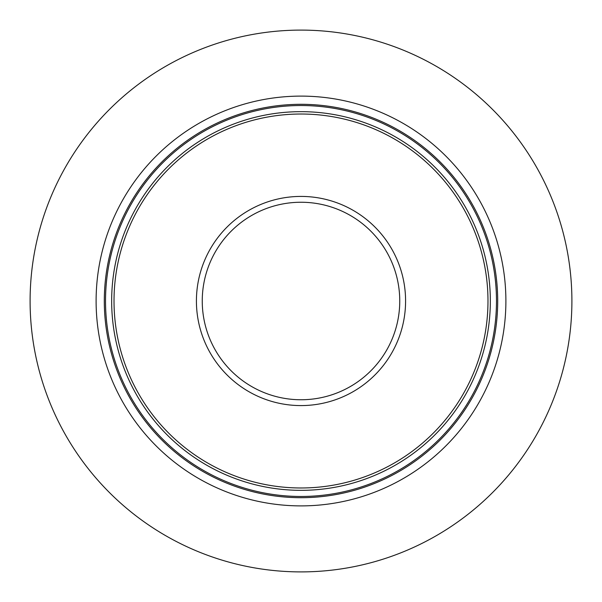 <?xml version="1.0" encoding="UTF-8"?>
<svg xmlns="http://www.w3.org/2000/svg" width="602" height="602" viewBox="0 0 602 602"><rect width="100%" height="100%" fill="white"/><g stroke="black" fill="none" stroke-linecap="round" stroke-linejoin="round"><path stroke-width="0.9" d="M571.9 301A270.9 270.9 0 0 1 301 571.9A270.9 270.9 0 0 1 30.1 301A270.9 270.9 0 0 1 301 30.1A270.9 270.9 0 0 1 571.9 301M505.891 301A204.891 204.891 0 0 0 301 96.109A204.891 204.891 0 0 0 96.109 301A204.891 204.891 0 0 0 301 505.891A204.891 204.891 0 0 0 505.891 301M487.981 301A186.981 186.981 0 0 1 301 487.981A186.981 186.981 0 0 1 114.019 301A186.981 186.981 0 0 1 301 114.019A186.981 186.981 0 0 1 487.981 301M497.696 301A196.696 196.696 0 0 0 301 104.304A196.696 196.696 0 0 0 104.304 301A196.696 196.696 0 0 0 301 497.696A196.696 196.696 0 0 0 497.696 301M496.477 301A195.477 195.477 0 0 1 301 496.477A195.477 195.477 0 0 1 105.523 301A195.477 195.477 0 0 1 301 105.523A195.477 195.477 0 0 1 496.477 301M490.337 301A189.337 189.337 0 0 0 301 111.663A189.337 189.337 0 0 0 111.663 301A189.337 189.337 0 0 0 301 490.337A189.337 189.337 0 0 0 490.337 301M405.582 301A104.582 104.582 0 0 0 301 196.418A104.582 104.582 0 0 0 196.418 301A104.582 104.582 0 0 0 301 405.582A104.582 104.582 0 0 0 405.582 301M399.751 301A98.751 98.751 0 0 1 301 399.751A98.751 98.751 0 0 1 202.249 301A98.751 98.751 0 0 1 301 202.249A98.751 98.751 0 0 1 399.751 301"/></g></svg>
